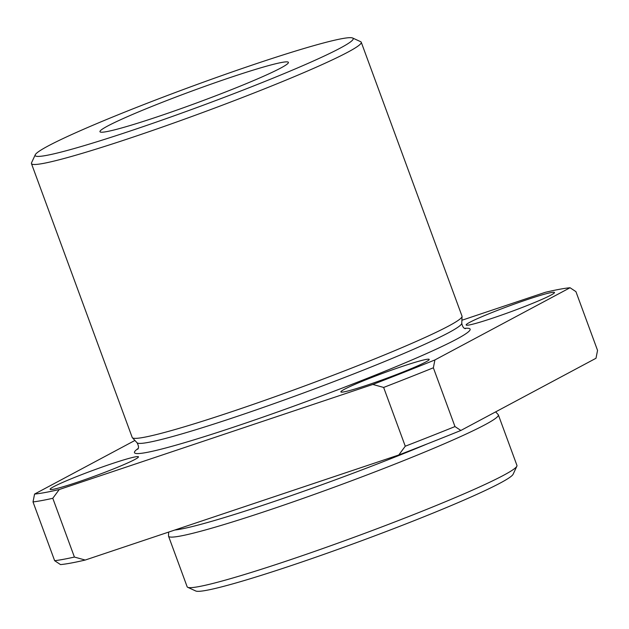 <?xml version="1.0" encoding="UTF-8"?>
<svg xmlns="http://www.w3.org/2000/svg" width="629" height="629" viewBox="0 0 629 629"><rect width="100%" height="100%" fill="white"/><g stroke="black" fill="none" stroke-linecap="round" stroke-linejoin="round"><path stroke-width="0.94" d="M134.913 440.457L34.571 494.064A294.938 18.815 -20.2 0 0 59.252 489.519L372.848 384.453A294.938 18.815 -20.2 0 0 434.914 359.937L570.047 287.744A294.938 18.815 -20.2 0 0 545.359 292.296L461.898 320.255M551.374 292.524A47.065 3.003 -20.2 0 0 501.494 308.831A47.065 3.003 -20.2 0 0 466.144 324.989A47.065 3.003 -20.2 0 0 511.353 311.559A47.065 3.003 -20.2 0 0 554.487 292.485A47.065 3.003 -20.2 0 0 551.374 292.524M426.085 359.45A47.065 3.003 -20.2 0 0 376.213 375.765A47.065 3.003 -20.2 0 0 340.863 391.914A47.065 3.003 -20.2 0 0 386.072 378.485A47.065 3.003 -20.2 0 0 429.206 359.411A47.065 3.003 -20.2 0 0 426.085 359.45M135.353 456.858A47.065 3.003 -20.2 0 0 85.481 473.165A47.065 3.003 -20.2 0 0 50.131 489.323A47.065 3.003 -20.2 0 0 95.341 475.886A47.065 3.003 -20.2 0 0 138.466 456.819A47.065 3.003 -20.2 0 0 135.353 456.858M168.666 532.079L168.501 535.908A175.703 11.212 -20.2 0 0 168.548 536.207L187.143 586.755A175.703 11.212 -20.2 0 0 187.733 587.305L195.761 590.993A169.429 10.811 -20.2 0 0 357.94 542.104A169.429 10.811 -20.2 0 0 513.13 474.227L516.857 466.207A175.703 11.212 -20.2 0 0 516.944 465.413L498.349 414.865A175.703 11.212 -20.2 0 0 498.184 414.605L495.652 411.877M187.733 587.305A175.703 11.212 -20.2 0 0 355.912 536.6A175.703 11.212 -20.2 0 0 516.857 466.207M59.252 489.519L52.789 498.286L74.411 557.058L85.206 560.046L398.794 454.979L405.265 446.213L383.643 387.44L372.848 384.453M405.265 446.213A301.212 19.216 -20.2 0 0 454.979 426.572L460.86 430.464L595.993 358.271L597.55 350.408L575.928 291.636L570.047 287.744M398.794 454.979A294.938 18.815 -20.2 0 0 460.86 430.464M34.571 494.064L33.015 501.926L54.644 560.698L60.518 564.59A294.938 18.815 -20.2 0 0 85.206 560.046M33.015 501.926A301.212 19.216 -20.2 0 0 52.789 498.286M35.263 154.773L31.536 162.793A175.703 11.212 -20.2 0 0 31.45 163.587L132.216 437.469A175.703 11.212 -20.2 0 0 132.381 437.729A175.703 11.212 -20.2 0 0 300.992 387.315A175.703 11.212 -20.2 0 0 462.063 316.426A175.703 11.212 -20.2 0 0 462.016 316.128L361.25 42.245A175.703 11.212 -20.2 0 0 360.669 41.695L352.633 38.007A169.429 10.811 -20.2 0 0 341.979 38.66A169.429 10.811 -20.2 0 0 167.432 95.49A169.429 10.811 -20.2 0 0 35.263 154.773A169.429 10.811 -20.2 0 0 197.923 107.182A169.429 10.811 -20.2 0 0 352.633 38.007M31.45 163.587A175.703 11.212 -20.2 0 0 200.219 113.44A175.703 11.212 -20.2 0 0 361.25 42.245M281.768 62.444A100.404 6.408 -20.2 0 0 175.373 97.243A100.404 6.408 -20.2 0 0 99.956 131.713A100.404 6.408 -20.2 0 0 196.397 103.054A100.404 6.408 -20.2 0 0 288.412 62.373A100.404 6.408 -20.2 0 0 281.768 62.444M54.644 560.698A301.212 19.216 -20.2 0 0 74.411 557.058M168.548 536.207A175.703 11.212 -20.2 0 0 337.317 486.06A175.703 11.212 -20.2 0 0 498.349 414.865M434.914 359.937L433.357 367.8L454.979 426.572M383.643 387.44A301.212 19.216 -20.2 0 0 433.357 367.8M138.144 448.477A178.848 11.408 -20.2 0 0 306.244 401.609A178.848 11.408 -20.2 0 0 464.642 328.354M137.712 449.24L137.704 449.255C138.938 448.052 138.726 445.89 137.067 442.777A173.054 11.039 -20.2 0 0 303.123 393.125A173.054 11.039 -20.2 0 0 461.765 323.306C462.519 326.758 463.754 328.542 465.484 328.652M174.768 530.035A173.054 11.039 -20.2 0 0 427.406 443.838M461.765 323.306L462.063 316.426M137.067 442.777L132.381 437.729"/></g></svg>
